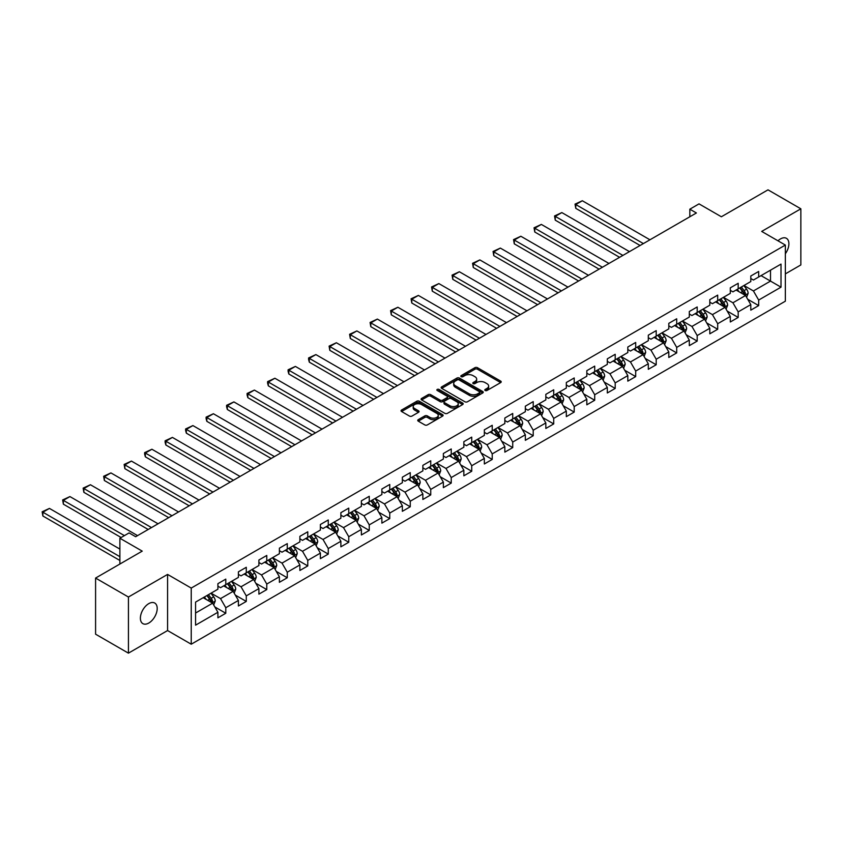 <?xml version="1.0" encoding="UTF-8"?>
<svg xmlns="http://www.w3.org/2000/svg" width="843" height="843" viewBox="0 0 843 843"><rect width="100%" height="100%" fill="white"/><g stroke="black" fill="none" stroke-linecap="round" stroke-linejoin="round"><path stroke-width="1.26" d="M485.168 390.499A1.275 0.738 0 0 0 486.98 390.499L500.679 382.585A1.823 1.054 0 0 0 501.216 381.837A1.823 1.054 0 0 0 500.679 381.099L477.465 367.696A1.823 1.054 0 0 0 474.883 367.696L461.184 375.609A1.275 0.738 0 0 0 460.815 376.126A1.275 0.738 0 0 0 461.184 376.652A1.275 0.738 0 0 0 462.986 376.652L464.767 375.63A5.838 3.372 0 0 1 473.018 375.63L474.957 376.737A5.838 3.372 0 0 1 476.664 379.129A5.838 3.372 0 0 1 474.957 381.51L473.176 382.532A1.275 0.738 0 0 0 472.807 383.049A1.275 0.738 0 0 0 473.176 383.576A1.275 0.738 0 0 0 474.988 383.576L476.759 382.553A5.838 3.372 0 0 1 485.01 382.553L486.948 383.67A5.838 3.372 0 0 1 488.655 386.052A5.838 3.372 0 0 1 486.948 388.433L485.168 389.455A1.275 0.738 0 0 0 484.799 389.972A1.275 0.738 0 0 0 485.168 390.499L485.168 389.455M148.789 623.04A11.886 6.87 120 0 0 156.566 612.566A11.886 6.87 120 0 0 154.743 603.04A11.886 6.87 120 0 0 148.789 603.62A11.886 6.87 120 0 0 141.023 614.104A11.886 6.87 120 0 0 142.846 623.63A11.886 6.87 120 0 0 148.789 623.04M785.349 253.743A11.886 6.87 120 0 0 786.435 238.327A11.886 6.87 120 0 0 780.481 238.917A11.886 6.87 120 0 0 777.973 240.813M418.276 419.666A1.823 1.054 0 0 0 417.738 420.415A1.823 1.054 0 0 0 418.276 421.152L424.788 424.914A1.823 1.054 0 0 0 427.369 424.914L442.586 416.126A1.823 1.054 0 0 0 443.112 415.388A1.823 1.054 0 0 0 442.586 414.64L419.371 401.236A1.823 1.054 0 0 0 416.79 401.236L401.574 410.025A1.823 1.054 0 0 0 401.036 410.773A1.823 1.054 0 0 0 401.574 411.51L409.435 416.052A1.823 1.054 0 0 0 412.016 416.052L418.528 412.29A1.823 1.054 0 0 0 419.066 411.553A1.823 1.054 0 0 0 418.528 410.804L414.63 408.549A4.879 2.814 0 0 1 413.196 406.558A4.879 2.814 0 0 1 416.21 403.955A4.879 2.814 0 0 1 421.532 404.566L436.811 413.397A4.879 2.814 0 0 1 438.244 415.388A4.879 2.814 0 0 1 435.23 417.991A4.879 2.814 0 0 1 429.909 417.38L427.369 415.905A1.823 1.054 0 0 0 424.788 415.905L418.276 419.666L418.276 421.152M785.349 273.891L800.85 264.934L800.85 208.811L768.005 189.844L721.366 216.767L699.026 203.88L689.827 209.19L696.402 212.973L135.66 536.717L129.084 532.924L119.885 538.234L119.885 564.03M128.431 597.023L128.431 653.156L167.578 630.553L167.578 574.42L128.431 597.023L95.586 578.066L142.225 551.132L119.885 538.234M167.578 574.42L191.235 588.077L785.349 245.06L785.349 301.193L191.235 644.21L191.235 588.077M800.85 208.811L761.693 231.414L785.349 245.06M464.893 401.763A1.823 1.054 0 0 0 467.475 401.763L482.691 392.975A1.823 1.054 0 0 0 483.229 392.227A1.823 1.054 0 0 0 482.691 391.489L459.477 378.086A1.823 1.054 0 0 0 456.895 378.086L441.679 386.863A1.823 1.054 0 0 0 441.142 387.611A1.823 1.054 0 0 0 441.679 388.36L464.893 401.763M437.738 390.773A1.275 0.738 0 0 1 439.034 390.952L439.034 389.434L462.638 403.059A1.823 1.054 0 0 1 463.176 403.808A1.823 1.054 0 0 1 462.638 404.556L447.422 413.333A1.823 1.054 0 0 1 444.841 413.333L421.626 399.93L421.626 398.444A1.823 1.054 0 0 0 421.089 399.192A1.823 1.054 0 0 0 421.626 399.93M421.626 398.444L428.139 394.682A1.823 1.054 0 0 1 430.72 394.682L440.13 400.119A1.823 1.054 0 0 0 442.712 400.119L447.032 397.622A1.823 1.054 0 0 0 447.57 396.884A1.823 1.054 0 0 0 447.032 396.136L437.232 390.478A1.275 0.738 0 0 1 436.853 389.961A1.275 0.738 0 0 1 437.643 389.276A1.275 0.738 0 0 1 439.034 389.434M128.431 653.156L95.586 634.189L95.586 578.066M214.817 606.928L225.787 613.261L225.787 607.719L238.4 600.437L238.4 605.98L246.282 601.428L246.282 595.885L258.896 588.604L258.896 594.146L266.778 589.594L266.778 584.051L279.391 576.77L279.391 582.313L287.273 577.761L287.273 572.218L299.887 564.936L299.887 570.479L307.769 565.927L307.769 560.384L320.382 553.103L320.382 558.646L328.264 554.093L328.264 548.551L340.878 541.269L340.878 546.812L348.76 542.26L348.76 536.717L361.373 529.436L361.373 534.978L369.255 530.426L369.255 524.883L381.868 517.602L381.868 523.145L389.751 518.593L389.751 513.06L402.364 505.768L402.364 511.311L410.246 506.759L410.246 501.227L422.859 493.945L422.859 499.477L430.741 494.925L430.741 489.393L443.355 482.112L443.355 487.644L451.237 483.092L451.237 477.559L463.85 470.278L463.85 475.81L471.732 471.258L471.732 465.726L484.346 458.444L484.346 463.977L492.228 459.424L492.228 453.892L504.841 446.611L504.841 452.143L512.723 447.591L512.723 442.059L525.337 434.777L525.337 440.309L533.219 435.757L533.219 430.225L545.832 422.944L545.832 428.476L553.714 423.924L553.714 418.391L566.327 411.11L566.327 416.642L574.209 412.09L574.209 406.558L586.823 399.276L586.823 404.809L594.705 400.256L594.705 394.724L607.318 387.443L607.318 392.975L615.2 388.433L615.2 382.891L627.814 375.609L627.814 381.141L635.696 376.6L635.696 371.057L648.309 363.776L648.309 369.308L656.202 364.766L656.202 359.223L668.805 351.942L668.805 357.485L676.697 352.932L676.697 347.39L689.311 340.108L689.311 345.651L697.193 341.099L697.193 335.556L709.806 328.275L709.806 333.817L717.688 329.265L717.688 323.723L730.301 316.441L730.301 321.984L738.183 317.432L738.183 311.889L750.797 304.608L750.797 310.15L758.679 305.598L758.679 300.055L781.008 287.168L781.008 264.101L770.502 270.171L770.502 281.098L781.008 287.168M225.787 613.261L217.905 617.814L217.905 612.271L195.565 625.169L195.565 602.102L217.905 589.215L217.905 583.672L225.787 579.12L225.787 584.663L238.4 577.381L238.4 571.839L246.282 567.286L246.282 572.829L258.896 565.548L258.896 560.005L266.778 555.453L266.778 560.995L279.391 553.714L279.391 548.171L287.273 543.619L287.273 549.162L299.887 541.88L299.887 536.338L307.769 531.796L307.769 537.328L320.382 530.047L320.382 524.504L328.264 519.962L328.264 525.495L340.878 518.213L340.878 512.67L348.76 508.129L348.76 513.661L361.373 506.38L361.373 500.847L369.255 496.295L369.255 501.827L381.868 494.546L381.868 489.014L389.751 484.462L389.751 489.994L402.364 482.712L402.364 477.18L410.246 472.628L410.246 478.16L422.859 470.879L422.859 465.347L430.741 460.794L430.741 466.327L443.355 459.045L443.355 453.513L451.237 448.961L451.237 454.493L463.85 447.211L463.85 441.679L471.732 437.127L471.732 442.659L484.346 435.378L484.346 429.846L492.228 425.293L492.228 430.826L504.841 423.544L504.841 418.012L512.723 413.46L512.723 418.992L525.337 411.711L525.337 406.178L533.219 401.626L533.219 407.158L545.832 399.877L545.832 394.345L553.714 389.793L553.714 395.335L566.327 388.043L566.327 382.511L574.209 377.959L574.209 383.502L586.823 376.22L586.823 370.678L594.705 366.125L594.705 371.668L607.318 364.387L607.318 358.844L615.2 354.292L615.2 359.835L627.814 352.553L627.814 347.01L635.696 342.458L635.696 348.001L648.309 340.72L648.309 335.177L656.202 330.625L656.202 336.167L668.805 328.886L668.805 323.343L676.697 318.791L676.697 324.334L689.311 317.052L689.311 311.51L697.193 306.957L697.193 312.5L709.806 305.219L709.806 299.676L717.688 295.124L717.688 300.666L730.301 293.385L730.301 287.842L738.183 283.29L738.183 288.833L750.797 281.551L750.797 276.009L758.679 271.457L758.679 276.999L781.008 264.101M223.68 585.874L233.142 591.333L220.529 598.614L211.066 593.156M217.905 586.18L220.529 587.697L225.787 584.663M220.529 598.614L225.787 607.719M233.142 591.333L238.4 600.437M244.175 574.041L253.638 579.499L241.024 586.781L231.562 581.322M238.4 574.346L241.024 575.864L246.282 572.829M241.024 586.781L246.282 595.885M253.638 579.499L258.896 588.604M264.67 562.207L274.133 567.666L261.52 574.947L252.057 569.489M258.896 562.513L261.52 564.03L266.778 560.995M261.52 574.947L266.778 584.051M274.133 567.666L279.391 576.77M285.166 550.374L294.629 555.832L282.015 563.113L272.552 557.655M279.391 550.679L282.015 552.197L287.273 549.162M282.015 563.113L287.273 572.218M294.629 555.832L299.887 564.936M305.661 538.54L315.124 543.998L302.511 551.29L293.048 545.821M299.887 538.846L302.511 540.363L307.769 537.328M302.511 551.29L307.769 560.384M315.124 543.998L320.382 553.103M326.157 526.706L335.619 532.175L323.006 539.457L313.543 533.988M320.382 527.012L323.006 528.529L328.264 525.495M323.006 539.457L328.264 548.551M335.619 532.175L340.878 541.269M346.652 514.873L356.115 520.342L343.501 527.623L334.049 522.154M340.878 515.178L343.501 516.696L348.76 513.661M343.501 527.623L348.76 536.717M356.115 520.342L361.373 529.436M367.158 503.039L376.61 508.508L363.997 515.79L354.545 510.321M361.373 503.345L363.997 504.862L369.255 501.827M363.997 515.79L369.255 524.883M376.61 508.508L381.868 517.602M387.654 491.206L397.106 496.675L384.492 503.956L375.04 498.487M381.868 491.511L384.492 493.029L389.751 489.994M384.492 503.956L389.751 513.06M397.106 496.675L402.364 505.768M408.149 479.372L417.601 484.841L404.988 492.122L395.536 486.653M402.364 479.678L404.988 481.195L410.246 478.16M404.988 492.122L410.246 501.227M417.601 484.841L422.859 493.945M428.644 467.538L438.097 473.007L425.483 480.289L416.031 474.82M422.859 467.844L425.483 469.361L430.741 466.327M425.483 480.289L430.741 489.393M438.097 473.007L443.355 482.112M449.14 455.705L458.592 461.174L445.979 468.455L436.526 462.997M443.355 456.01L445.979 457.528L451.237 454.493M445.979 468.455L451.237 477.559M458.592 461.174L463.85 470.278M469.635 443.882L479.087 449.34L466.474 456.621L457.022 451.163M463.85 444.177L466.474 445.694L471.732 442.659M466.474 456.621L471.732 465.726M479.087 449.34L484.346 458.444M490.131 432.048L499.583 437.506L486.98 444.788L477.517 439.329M484.346 432.343L486.98 433.86L492.228 430.826M486.98 444.788L492.228 453.892M499.583 437.506L504.841 446.611M510.626 420.214L520.078 425.673L507.475 432.954L498.013 427.496M504.841 420.509L507.475 422.027L512.723 418.992M507.475 432.954L512.723 442.059M520.078 425.673L525.337 434.777M531.122 408.381L540.584 413.839L527.971 421.121L518.508 415.662M525.337 408.676L527.971 410.193L533.219 407.158M527.971 421.121L533.219 430.225M540.584 413.839L545.832 422.944M551.617 396.547L561.08 402.006L548.466 409.287L539.004 403.829M545.832 396.853L548.466 398.36L553.714 395.335M548.466 409.287L553.714 418.391M561.08 402.006L566.327 411.11M572.112 384.714L581.575 390.172L568.962 397.453L559.499 391.995M566.327 385.019L568.962 386.537L574.209 383.502M568.962 397.453L574.209 406.558M581.575 390.172L586.823 399.276M592.608 372.88L602.071 378.338L589.457 385.62L579.995 380.161M586.823 373.186L589.457 374.703L594.705 371.668M589.457 385.62L594.705 394.724M602.071 378.338L607.318 387.443M613.103 361.046L622.566 366.505L609.953 373.786L600.49 368.328M607.318 361.352L609.953 362.869L615.2 359.835M609.953 373.786L615.2 382.891M622.566 366.505L627.814 375.609M633.599 349.213L643.061 354.671L630.448 361.953L620.985 356.494M627.814 349.518L630.448 351.036L635.696 348.001M630.448 361.953L635.696 371.057M643.061 354.671L648.309 363.776M654.094 337.379L663.557 342.838L650.944 350.119L641.481 344.661M648.309 337.685L650.944 339.202L656.202 336.167M650.944 350.119L656.202 359.223M663.557 342.838L668.805 351.942M674.59 325.546L684.052 331.004L671.439 338.285L661.976 332.827M668.805 325.851L671.439 327.369L676.697 324.334M671.439 338.285L676.697 347.39M684.052 331.004L689.311 340.108M695.085 313.712L704.548 319.17L691.934 326.452L682.472 320.993M689.311 314.017L691.934 315.535L697.193 312.5M691.934 326.452L697.193 335.556M704.548 319.17L709.806 328.275M715.581 301.878L725.043 307.337L712.43 314.618L702.967 309.16M709.806 302.184L712.43 303.701L717.688 300.666M712.43 314.618L717.688 323.723M725.043 307.337L730.301 316.441M736.076 290.045L745.539 295.503L732.925 302.785L723.463 297.326M730.301 290.35L732.925 291.868L738.183 288.833M732.925 302.785L738.183 311.889M745.539 295.503L750.797 304.608M761.039 275.629L770.502 281.098L753.421 290.951L743.958 285.492M750.797 278.517L753.421 280.034L758.679 276.999M753.421 290.951L758.679 300.055M167.578 630.553L191.235 644.21M689.827 209.19L689.827 216.767M195.565 613.03L212.647 603.166L203.184 597.708M212.647 603.166L217.905 612.271M747.709 299.265L758.679 305.598M727.214 311.099L738.183 317.432M706.719 322.932L717.688 329.265M686.223 334.766L697.193 341.099M665.717 346.599L676.697 352.932M645.222 358.433L656.202 364.766M624.726 370.256L635.696 376.6M604.231 382.09L615.2 388.433M583.735 393.923L594.705 400.256M563.24 405.757L574.209 412.09M542.744 417.591L553.714 423.924M522.249 429.424L533.219 435.757M501.754 441.258L512.723 447.591M481.258 453.091L492.228 459.424M460.763 464.925L471.732 471.258M440.267 476.759L451.237 483.092M419.772 488.592L430.741 494.925M399.276 500.426L410.246 506.759M378.781 512.259L389.751 518.593M358.286 524.093L369.255 530.426M337.79 535.927L348.76 542.26M317.295 547.76L328.264 554.093M296.799 559.594L307.769 565.927M276.304 571.428L287.273 577.761M255.808 583.261L266.778 589.594M235.313 595.095L246.282 601.428M485.684 390.678L486.948 389.951A5.838 3.372 0 0 0 488.655 387.569L488.655 386.052M476.664 379.129L476.664 380.646A5.838 3.372 0 0 1 474.957 383.028L473.692 383.755M500.658 382.596L477.465 369.213A1.823 1.054 0 0 0 474.883 369.213L461.701 376.832M482.691 391.489L482.691 392.975L459.477 379.603A1.823 1.054 0 0 0 456.895 379.603L441.7 388.37L441.679 386.863M479.467 392.754A1.275 0.738 0 0 0 479.836 392.227A1.275 0.738 0 0 0 479.467 391.71L459.087 379.94A1.275 0.738 0 0 0 457.285 379.94L455.41 381.025A5.838 3.372 0 0 0 453.703 383.407A5.838 3.372 0 0 0 455.41 385.788L469.34 393.829A5.838 3.372 0 0 0 477.591 393.829L479.467 392.754L479.467 394.271A1.275 0.738 0 0 0 479.836 393.744L479.836 392.227M453.703 383.407L453.703 384.924A5.838 3.372 0 0 0 455.41 387.306L455.41 385.788M479.467 394.271L477.591 395.346A5.838 3.372 0 0 1 469.34 395.346L455.41 387.306M421.648 399.951L428.139 396.199L428.139 394.682M447.57 396.884L447.57 398.402A1.823 1.054 0 0 1 447.032 399.139L442.712 401.637A1.823 1.054 0 0 1 440.13 401.637L430.72 396.199A1.823 1.054 0 0 0 428.139 396.199M439.034 390.952L462.617 404.566M449.899 405.757A4.879 2.814 0 0 0 455.22 406.368A4.879 2.814 0 0 0 458.234 403.765A4.879 2.814 0 0 0 456.801 401.774L451.416 398.665A1.823 1.054 0 0 0 448.834 398.665L444.514 401.163A1.823 1.054 0 0 0 443.987 401.911A1.823 1.054 0 0 0 444.514 402.648L449.899 405.757L449.899 407.274A4.879 2.814 0 0 0 455.22 407.886A4.879 2.814 0 0 0 458.234 405.283L458.234 403.765M443.987 401.911L443.987 403.428A1.823 1.054 0 0 0 444.514 404.166L444.514 402.648M449.899 407.274L444.514 404.166M438.244 415.388L438.244 416.906A4.879 2.814 0 0 1 435.23 419.508A4.879 2.814 0 0 1 429.909 418.897L427.369 417.422A1.823 1.054 0 0 0 424.788 417.422L418.297 421.173M413.196 406.558L413.196 408.075A4.879 2.814 0 0 0 414.63 410.067L414.63 408.549M418.507 412.311L414.63 410.067M442.586 414.64L442.586 416.126L419.371 402.754A1.823 1.054 0 0 0 416.79 402.754L401.595 411.532M746.571 297.305L748.141 293.364A4.921 2.845 -120 0 0 746.571 289.17L743.853 285.556M643.388 243.585L575.769 204.543L582.334 200.75L649.953 239.791M739.132 291.804L737.288 289.349M575.769 208.337L575.042 204.122L575.769 204.543L575.769 208.337L640.1 245.482M739.785 287.906L742.493 291.53A4.921 2.845 60 0 1 743.905 294.492L745.475 293.575A4.921 2.845 -120 0 0 744.074 290.614L741.355 286.999M740.122 287.705L743.136 291.72A2.508 1.444 60 0 1 743.589 292.489L745.475 293.575M575.042 204.122L582.334 200.75M726.076 309.139L727.646 305.198A4.921 2.845 -120 0 0 726.076 301.004L723.357 297.389M622.893 255.418L555.263 216.377L561.838 212.584L629.458 251.625M718.636 303.638L716.792 301.183M555.263 220.171L554.546 215.956L555.263 216.377L555.263 220.171L619.605 257.315M719.29 299.739L721.998 303.364A4.921 2.845 60 0 1 723.41 306.325L724.98 305.408A4.921 2.845 -120 0 0 723.579 302.447L720.86 298.833M719.627 299.539L722.641 303.554A2.508 1.444 60 0 1 723.094 304.323L724.98 305.408M554.546 215.956L561.838 212.584M705.58 320.972L707.151 317.031A4.921 2.845 -120 0 0 705.58 312.837L702.862 309.223M602.397 267.252L534.768 228.211L541.343 224.417L608.962 263.459M698.141 315.472L696.297 313.016M534.768 232.004L534.051 227.789L534.768 228.211L534.768 232.004L599.11 269.149M698.794 311.573L701.502 315.198A4.921 2.845 60 0 1 702.914 318.159L704.485 317.242A4.921 2.845 -120 0 0 703.083 314.281L700.364 310.667M699.132 311.373L702.145 315.387A2.508 1.444 60 0 1 702.598 316.157L704.485 317.242M534.051 227.789L541.343 224.417M685.085 332.806L686.655 328.865A4.921 2.845 -120 0 0 685.074 324.671L682.366 321.057M581.902 279.086L514.272 240.044L520.848 236.251L588.467 275.292M677.646 327.305L675.801 324.85M514.272 243.838L513.556 239.623L514.272 240.044L514.272 243.838L578.614 280.982M678.299 323.406L681.007 327.031A4.921 2.845 60 0 1 682.419 329.992L683.989 329.076A4.921 2.845 -120 0 0 682.588 326.115L679.869 322.5M678.636 323.206L681.65 327.221A2.508 1.444 60 0 1 682.103 327.99L683.989 329.076M513.556 239.623L520.848 236.251M664.59 344.639L666.16 340.698A4.921 2.845 -120 0 0 664.579 336.505L661.871 332.89M561.406 290.919L493.777 251.878L500.352 248.084L567.971 287.126M657.15 339.139L655.306 336.684M493.777 255.671L493.06 251.456L493.777 251.878L493.777 255.671L558.119 292.816M657.803 335.24L660.512 338.854A4.921 2.845 60 0 1 661.924 341.826L663.494 340.909A4.921 2.845 -120 0 0 662.092 337.948L659.374 334.334M658.141 335.04L661.154 339.055A2.508 1.444 60 0 1 661.607 339.824L663.494 340.909M493.06 251.456L500.352 248.084M644.094 356.473L645.664 352.532A4.921 2.845 -120 0 0 644.084 348.338L641.375 344.724M540.911 302.753L473.281 263.711L479.857 259.918L547.476 298.959M636.644 350.973L634.811 348.517M473.281 267.505L472.565 263.29L473.281 263.711L473.281 267.505L537.623 304.65M637.308 347.074L640.016 350.688A4.921 2.845 60 0 1 641.428 353.649L642.998 352.743A4.921 2.845 -120 0 0 641.597 349.782L638.878 346.167M637.645 346.873L640.659 350.888A2.508 1.444 60 0 1 641.112 351.657L642.998 352.743M472.565 263.29L479.857 259.918M623.599 368.307L625.158 364.366A4.921 2.845 -120 0 0 623.588 360.172L620.88 356.557M520.416 314.587L452.786 275.545L459.361 271.752L526.98 310.793M616.149 362.806L614.315 360.351M452.786 279.339L452.069 275.124L452.786 275.545L452.786 279.339L517.128 316.483M616.813 358.907L619.521 362.522A4.921 2.845 60 0 1 620.933 365.483L622.503 364.576A4.921 2.845 -120 0 0 621.091 361.615L618.383 357.99M617.15 358.707L620.163 362.722A2.508 1.444 60 0 1 620.617 363.481L622.503 364.576M452.069 275.124L459.361 271.752M603.103 380.14L604.663 376.199A4.921 2.845 -120 0 0 603.093 372.005L600.385 368.391M499.92 326.42L432.29 287.379L438.866 283.585L506.485 322.627M595.653 374.64L593.82 372.184M432.29 291.172L431.574 286.957L432.29 287.379L432.29 291.172L496.632 328.317M596.307 370.741L599.025 374.355A4.921 2.845 60 0 1 600.437 377.316L602.007 376.41A4.921 2.845 -120 0 0 600.595 373.449L597.887 369.824M596.654 370.541L599.668 374.555A2.508 1.444 60 0 1 600.121 375.314L602.007 376.41M431.574 286.957L438.866 283.585M582.608 391.974L584.167 388.033A4.921 2.845 -120 0 0 582.597 383.839L579.889 380.225M479.425 338.254L411.795 299.212L418.37 295.419L485.989 334.46M575.158 386.473L573.324 384.018M411.795 303.006L411.078 298.791L411.795 299.212L411.795 303.006L476.137 340.151M575.811 382.574L578.53 386.189A4.921 2.845 60 0 1 579.942 389.15L581.512 388.244A4.921 2.845 -120 0 0 580.1 385.283L577.392 381.658M576.159 382.374L579.173 386.389A2.508 1.444 60 0 1 579.626 387.148L581.512 388.244M411.078 298.791L418.37 295.419M562.112 403.808L563.672 399.867A4.921 2.845 -120 0 0 562.102 395.673L559.394 392.058M458.929 350.087L391.3 311.046L397.875 307.252L465.494 346.294M554.662 398.307L552.829 395.841M391.3 314.839L390.583 310.624L391.3 311.046L391.3 314.839L455.641 351.984M555.316 394.408L558.034 398.022A4.921 2.845 60 0 1 559.446 400.983L561.016 400.077A4.921 2.845 -120 0 0 559.604 397.116L556.896 393.491M555.663 394.208L558.667 398.223A2.508 1.444 60 0 1 559.13 398.981L561.016 400.077M390.583 310.624L397.875 307.252M541.617 415.641L543.177 411.7A4.921 2.845 -120 0 0 541.606 407.506L538.898 403.892M438.423 361.921L370.804 322.88L377.379 319.086L444.999 358.127M534.167 410.141L532.323 407.675M370.804 326.673L370.088 322.458L370.804 322.88L370.804 326.673L435.146 363.818M534.82 406.242L537.539 409.856A4.921 2.845 60 0 1 538.94 412.817L540.521 411.911A4.921 2.845 -120 0 0 539.109 408.95L536.401 405.325M535.168 406.041L538.171 410.056A2.508 1.444 60 0 1 538.635 410.815L540.521 411.911M370.088 322.458L377.379 319.086M521.122 427.475L522.681 423.534A4.921 2.845 -120 0 0 521.111 419.34L518.403 415.715M417.928 373.755L350.309 334.713L356.884 330.92L424.503 369.961M513.672 421.974L511.827 419.508M350.309 338.496L349.592 334.292L350.309 334.713L350.309 338.496L414.651 375.651M514.325 418.075L517.044 421.69A4.921 2.845 60 0 1 518.445 424.651L520.026 423.744A4.921 2.845 -120 0 0 518.614 420.783L515.905 417.159M514.673 417.875L517.676 421.89A2.508 1.444 60 0 1 518.139 422.649L520.026 423.744M349.592 334.292L356.884 330.92M500.626 439.298L502.186 435.367A4.921 2.845 -120 0 0 500.616 431.173L497.907 427.549M397.432 385.588L329.813 346.547L336.378 342.753L404.008 381.795M493.176 433.808L491.332 431.342M329.813 350.33L329.097 346.125L329.813 346.547L329.813 350.33L394.155 387.474M493.829 429.909L496.548 433.523A4.921 2.845 60 0 1 497.95 436.484L499.53 435.578A4.921 2.845 -120 0 0 498.118 432.617L495.41 428.992M494.177 429.709L497.18 433.724A2.508 1.444 60 0 1 497.644 434.482L499.53 435.578M329.097 346.125L336.378 342.753M480.131 451.131L481.69 447.201A4.921 2.845 -120 0 0 480.12 443.007L477.412 439.382M376.937 397.411L309.318 358.37L315.883 354.587L383.512 393.628M472.681 445.641L470.837 443.176M309.318 362.163L308.591 359.476L308.591 357.959L309.318 358.37L309.318 362.163L373.66 399.308M473.334 441.743L476.053 445.357A4.921 2.845 60 0 1 477.454 448.318L479.035 447.412A4.921 2.845 -120 0 0 477.623 444.451L474.915 440.826M473.682 441.542L476.685 445.557A2.508 1.444 60 0 1 477.149 446.316L479.035 447.412M308.591 357.959L315.883 354.587M459.635 462.965L461.195 459.035A4.921 2.845 -120 0 0 459.625 454.841L456.917 451.216M356.441 409.245L288.822 370.203L295.387 366.42L363.017 405.462M452.185 457.475L450.341 455.009M288.822 373.997L288.095 371.31L288.095 369.792L288.822 370.203L288.822 373.997L353.164 411.142M452.839 453.576L455.557 457.191A4.921 2.845 60 0 1 456.959 460.152L458.539 459.245A4.921 2.845 -120 0 0 457.127 456.284L454.419 452.659M453.186 453.376L456.189 457.391A2.508 1.444 60 0 1 456.653 458.149L458.539 459.245M288.095 369.792L295.387 366.42M439.14 474.799L440.699 470.868A4.921 2.845 -120 0 0 439.129 466.674L436.421 463.049M335.946 421.079L268.327 382.037L274.892 378.244L342.521 417.285M431.69 469.309L429.846 466.843M268.327 385.831L267.6 383.144L267.6 381.626L268.327 382.037L268.327 385.831L332.669 422.975M432.343 465.399L435.062 469.024A4.921 2.845 60 0 1 436.463 471.985L438.044 471.079A4.921 2.845 -120 0 0 436.632 468.118L433.924 464.493M432.691 465.21L435.694 469.224A2.508 1.444 60 0 1 436.158 469.983L438.044 471.079M267.6 381.626L274.892 378.244M418.644 486.632L420.204 482.702A4.921 2.845 -120 0 0 418.634 478.508L415.926 474.883M315.451 432.912L247.831 393.871L254.396 390.077L322.026 429.119M411.194 481.142L409.35 478.676M247.831 397.664L247.104 394.977L247.104 393.46L247.831 393.871L247.831 397.664L312.173 434.809M411.848 477.233L414.566 480.858A4.921 2.845 60 0 1 415.968 483.819L417.548 482.913A4.921 2.845 -120 0 0 416.136 479.952L413.428 476.327M412.195 477.043L415.199 481.058A2.508 1.444 60 0 1 415.652 481.817L417.548 482.913M247.104 393.46L254.396 390.077M398.149 498.466L399.708 494.535A4.921 2.845 -120 0 0 398.138 490.341L395.43 486.717M294.955 444.746L227.336 405.704L233.901 401.911L301.531 440.952M390.699 492.965L388.855 490.51M227.336 409.498L226.609 406.811L226.609 405.293L227.336 405.704L227.336 409.498L291.678 446.642M391.352 489.066L394.06 492.691A4.921 2.845 60 0 1 395.472 495.652L397.053 494.746A4.921 2.845 -120 0 0 395.641 491.785L392.933 488.16M391.7 488.877L394.703 492.892A2.508 1.444 60 0 1 395.156 493.65L397.053 494.746M226.609 405.293L233.901 401.911M377.653 510.3L379.213 506.369A4.921 2.845 -120 0 0 377.643 502.175L374.935 498.55M274.46 456.579L206.841 417.538L213.405 413.744L281.035 452.786M370.203 504.799L368.359 502.344M206.841 421.331L206.113 418.644L206.113 417.127L206.841 417.538L206.841 421.331L271.172 458.476M370.857 500.9L373.565 504.525A4.921 2.845 60 0 1 374.977 507.486L376.558 506.58A4.921 2.845 -120 0 0 375.146 503.608L372.437 499.994M371.205 500.71L374.208 504.725A2.508 1.444 60 0 1 374.661 505.484L376.558 506.58M206.113 417.127L213.405 413.744M357.158 522.133L358.718 518.203A4.921 2.845 -120 0 0 357.147 514.009L354.439 510.384M253.964 468.413L186.345 429.372L192.91 425.578L260.54 464.619M349.708 516.633L347.864 514.177M186.345 433.165L185.618 430.478L185.618 428.961L186.345 429.372L186.345 433.165L250.677 470.31M350.361 512.734L353.069 516.359A4.921 2.845 60 0 1 354.481 519.32L356.062 518.403A4.921 2.845 -120 0 0 354.65 515.442L351.942 511.827M350.709 512.533L353.712 516.559A2.508 1.444 60 0 1 354.165 517.317L356.062 518.403M185.618 428.961L192.91 425.578M336.663 533.967L338.222 530.036A4.921 2.845 -120 0 0 336.652 525.842L333.944 522.217M233.469 480.247L165.85 441.205L172.415 437.412L240.044 476.453M329.213 528.466L327.369 526.011M165.85 444.999L165.123 442.312L165.123 440.794L165.85 441.205L165.85 444.999L230.181 482.143M329.866 524.567L332.574 528.192A4.921 2.845 60 0 1 333.986 531.153L335.567 530.236A4.921 2.845 -120 0 0 334.155 527.275L331.447 523.661M330.214 524.367L333.217 528.392A2.508 1.444 60 0 1 333.67 529.151L335.567 530.236M165.123 440.794L172.415 437.412M316.167 545.8L317.727 541.859A4.921 2.845 -120 0 0 316.157 537.676L313.448 534.051M212.973 492.08L145.354 453.039L151.919 449.245L219.538 488.287M308.717 540.3L306.873 537.845M145.354 456.832L144.627 454.145L144.627 452.628L145.354 453.039L145.354 456.832L209.686 493.977M309.37 536.401L312.079 540.026A4.921 2.845 60 0 1 313.491 542.987L315.071 542.07A4.921 2.845 -120 0 0 313.659 539.109L310.951 535.495M309.718 536.201L312.721 540.226A2.508 1.444 60 0 1 313.174 540.985L315.071 542.07M144.627 452.628L151.919 449.245M295.672 557.634L297.231 553.693A4.921 2.845 -120 0 0 295.661 549.51L292.942 545.885M192.478 503.914L124.859 464.872L131.424 461.079L199.043 500.12M288.222 552.133L286.378 549.678M124.859 468.666L124.132 464.451L124.859 464.872L124.859 468.666L189.19 505.811M288.875 548.235L291.583 551.859A4.921 2.845 60 0 1 292.995 554.82L294.576 553.904A4.921 2.845 -120 0 0 293.164 550.943L290.456 547.328M289.223 548.034L292.226 552.049A2.508 1.444 60 0 1 292.679 552.818L294.576 553.904M124.132 464.451L131.424 461.079M275.176 569.468L276.736 565.527A4.921 2.845 -120 0 0 275.166 561.333L272.447 557.718M171.983 515.747L104.363 476.706L110.928 472.912L178.547 511.954M267.726 563.967L265.882 561.512M104.363 480.499L103.636 476.284L104.363 476.706L104.363 480.499L168.695 517.644M268.38 560.068L271.088 563.693A4.921 2.845 60 0 1 272.5 566.654L274.08 565.737A4.921 2.845 -120 0 0 272.668 562.776L269.96 559.162M268.717 559.868L271.731 563.883A2.508 1.444 60 0 1 272.184 564.652L274.08 565.737M103.636 476.284L110.928 472.912M254.681 581.301L256.24 577.36A4.921 2.845 -120 0 0 254.67 573.166L251.952 569.552M151.487 527.581L83.868 488.54L90.433 484.746L158.052 523.788M247.231 575.801L245.387 573.345M83.868 492.333L83.141 488.118L83.868 488.54L83.868 492.333L148.199 529.478M247.884 571.902L250.592 575.527A4.921 2.845 60 0 1 252.004 578.488L253.585 577.571A4.921 2.845 -120 0 0 252.173 574.61L249.454 570.996M248.221 571.702L251.235 575.716A2.508 1.444 60 0 1 251.688 576.486L253.585 577.571M83.141 488.118L90.433 484.746M234.175 593.135L235.745 589.194A4.921 2.845 -120 0 0 234.175 585L231.456 581.385M124.427 535.621L63.373 500.373L69.937 496.58L137.557 535.621M226.735 587.634L224.891 585.179M63.373 504.167L62.645 499.952L63.373 500.373L63.373 504.167L121.139 537.518M227.389 583.735L230.097 587.36A4.921 2.845 60 0 1 231.509 590.321L233.089 589.405A4.921 2.845 -120 0 0 231.677 586.443L228.959 582.829M227.726 583.535L230.74 587.55A2.508 1.444 60 0 1 231.193 588.319L233.089 589.405M62.645 499.952L69.937 496.58M213.679 604.968L215.25 601.027A4.921 2.845 -120 0 0 213.679 596.833L210.961 593.219M119.885 556.675L42.877 512.207L49.442 508.413L119.885 549.088M206.24 599.468L204.396 597.013M42.877 516L42.15 511.785L42.877 512.207L42.877 516L119.885 560.469M206.893 595.569L209.601 599.194A4.921 2.845 60 0 1 211.013 602.155L212.594 601.238A4.921 2.845 -120 0 0 211.182 598.277L208.463 594.663M207.23 595.369L210.244 599.384A2.508 1.444 60 0 1 210.697 600.153L212.594 601.238M42.15 511.785L49.442 508.413M486.948 389.951L486.948 388.433M473.176 383.576L473.176 382.532M474.957 383.028L474.957 381.51M461.184 376.652L461.184 375.609M474.883 369.213L474.883 367.696M477.465 369.213L477.465 367.696M500.679 382.585L500.679 381.099M456.895 379.603L456.895 378.086M459.477 379.603L459.477 378.086M469.34 395.346L469.34 393.829M477.591 395.346L477.591 393.829M430.72 396.199L430.72 394.682M440.13 401.637L440.13 400.119M442.712 401.637L442.712 400.119M447.032 399.139L447.032 397.622M462.638 404.556L462.638 403.059M424.788 417.422L424.788 415.905M427.369 417.422L427.369 415.905M429.909 418.897L429.909 417.38M418.528 412.29L418.528 410.804M401.574 411.51L401.574 410.025M416.79 402.754L416.79 401.236M419.371 402.754L419.371 401.236M745.054 295.229L748.11 293.459M744.074 290.614L746.571 289.17M740.565 292.637L742.493 291.53M724.558 307.063L727.614 305.292M723.579 302.447L726.076 301.004M720.07 304.471L721.998 303.364M704.063 318.896L707.119 317.126M703.083 314.281L705.58 312.837M699.574 316.304L701.502 315.198M683.568 330.73L686.624 328.96M682.588 326.115L685.074 324.671M679.079 328.138L681.007 327.031M663.072 342.564L666.128 340.793M662.092 337.948L664.579 336.505M658.583 339.971L660.512 338.854M642.577 354.397L645.622 352.627M641.597 349.782L644.084 348.338M638.088 351.805L640.016 350.688M622.081 366.231L625.127 364.461M621.091 361.615L623.588 360.172M617.592 363.639L619.521 362.522M601.586 378.054L604.631 376.294M600.595 373.449L603.093 372.005M597.097 375.472L599.025 374.355M581.08 389.887L584.136 388.128M580.1 385.283L582.597 383.839M576.601 387.306L578.53 386.189M560.584 401.721L563.64 399.961M559.604 397.116L562.102 395.673M556.106 399.139L558.034 398.022M540.089 413.555L543.145 411.795M539.109 408.95L541.606 407.506M535.611 410.973L537.539 409.856M519.594 425.388L522.649 423.629M518.614 420.783L521.111 419.34M515.115 422.807L517.044 421.69M499.098 437.222L502.154 435.462M498.118 432.617L500.616 431.173M494.62 434.64L496.548 433.523M478.603 449.056L481.659 447.296M477.623 444.451L480.12 443.007M474.124 446.474L476.053 445.357M458.107 460.889L461.163 459.129M457.127 456.284L459.625 454.841M453.629 458.307L455.557 457.191M437.612 472.723L440.668 470.963M436.632 468.118L439.129 466.674M433.133 470.131L435.062 469.024M417.116 484.556L420.172 482.797M416.136 479.952L418.634 478.508M412.638 481.964L414.566 480.858M396.621 496.39L399.677 494.63M395.641 491.785L398.138 490.341M392.143 493.798L394.06 492.691M376.126 508.224L379.181 506.464M375.146 503.608L377.643 502.175M371.647 505.631L373.565 504.525M355.63 520.057L358.686 518.297M354.65 515.442L357.147 514.009M351.152 517.465L353.069 516.359M335.135 531.891L338.191 530.131M334.155 527.275L336.652 525.842M330.656 529.299L332.574 528.192M314.639 543.724L317.695 541.954M313.659 539.109L316.157 537.676M310.161 541.132L312.079 540.026M294.144 555.558L297.2 553.788M293.164 550.943L295.661 549.51M289.665 552.966L291.583 551.859M273.648 567.392L276.704 565.621M272.668 562.776L275.166 561.333M269.17 564.799L271.088 563.693M253.153 579.225L256.209 577.455M252.173 574.61L254.67 573.166M248.664 576.633L250.592 575.527M232.657 591.059L235.713 589.289M231.677 586.443L234.175 585M228.168 588.467L230.097 587.36M212.162 602.893L215.218 601.122M211.182 598.277L213.679 596.833M207.673 600.3L209.601 599.194"/></g></svg>
